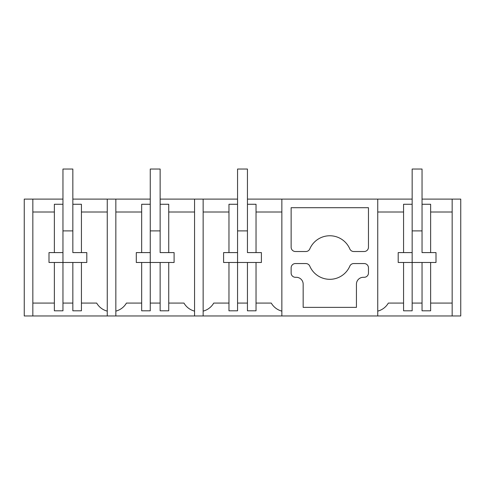 <?xml version="1.0" encoding="UTF-8"?>
<svg xmlns="http://www.w3.org/2000/svg" width="485" height="485" viewBox="0 0 485 485"><rect width="100%" height="100%" fill="white"/><g stroke="black" fill="none" stroke-linecap="round" stroke-linejoin="round"><path stroke-width="0.73" d="M256.031 303.077L271.267 303.077A17.187 17.187 0 0 0 281.852 311.121L281.852 315.965L377.748 315.965L377.748 199.111L412.159 199.111M247.441 199.111L377.748 199.111M422.041 199.111L460.75 199.111L460.75 315.965L377.748 315.965M168.731 303.077L183.967 303.077A17.187 17.187 0 0 0 194.552 311.121L194.552 315.965L24.25 315.965L24.25 199.111L62.959 199.111M72.841 199.111L150.259 199.111M160.141 199.111L237.559 199.111M168.731 212L194.552 212L194.552 199.111L194.552 315.965L281.852 315.965L281.852 199.111M295.432 251.521L305.847 251.521A4.298 4.298 0 0 0 309.794 248.926A21.783 21.783 0 0 1 349.806 248.926A4.298 4.298 0 0 0 353.753 251.521L364.168 251.521A4.298 4.298 0 0 0 368.467 247.229L368.467 207.701L291.133 207.701L291.133 247.229A4.298 4.298 0 0 0 295.432 251.521M309.794 266.15A4.298 4.298 0 0 0 305.847 263.549L295.432 263.549A4.298 4.298 0 0 0 291.133 267.847L291.133 273A4.298 4.298 0 0 0 295.432 277.299L296.286 277.299A6.875 6.875 0 0 1 303.161 284.174L303.161 307.375L356.439 307.375L356.439 284.174A6.875 6.875 0 0 1 363.313 277.299L364.168 277.299A4.298 4.298 0 0 0 368.467 273L368.467 267.847A4.298 4.298 0 0 0 364.168 263.549L353.753 263.549A4.298 4.298 0 0 0 349.806 266.15A21.783 21.783 0 0 1 309.794 266.15M377.748 311.121A17.187 17.187 0 0 0 388.333 303.077L403.568 303.077M403.568 212L377.748 212M398.197 262.476L398.197 252.594L398.197 262.476L430.632 262.476L430.632 310.812L422.041 310.812L422.041 262.476M398.197 252.594L403.568 252.594L403.568 204.264L412.159 204.264L412.159 169.035L422.041 169.035L422.041 252.594L422.041 204.264L430.632 204.264L430.632 252.594L422.041 252.594M452.159 315.965L452.159 199.111M412.159 303.077L422.041 303.077M403.568 262.476L403.568 310.812L412.159 310.812L412.159 252.594L403.568 252.594M430.632 303.077L452.159 303.077M436.003 262.476L436.003 252.594L436.003 262.476L430.632 262.476M436.003 252.594L430.632 252.594M412.159 252.594L412.159 204.264M452.159 212L430.632 212M203.148 315.965L203.148 199.111M203.148 311.121A17.187 17.187 0 0 0 213.733 303.077L228.968 303.077M228.968 212L203.148 212M223.597 262.476L223.597 252.594L223.597 262.476L256.031 262.476L256.031 310.812L247.441 310.812L247.441 262.476M223.597 252.594L228.968 252.594L228.968 204.264L237.559 204.264L237.559 169.035L247.441 169.035L247.441 252.594L247.441 204.264L256.031 204.264L256.031 252.594L247.441 252.594M237.559 303.077L247.441 303.077M228.968 262.476L228.968 310.812L237.559 310.812L237.559 252.594L228.968 252.594M261.403 262.476L261.403 252.594L261.403 262.476L256.031 262.476M261.403 252.594L256.031 252.594M281.852 212L256.031 212M237.559 252.594L237.559 204.264M115.848 315.965L115.848 199.111M107.252 315.965L107.252 199.111M115.848 311.121A17.187 17.187 0 0 0 126.433 303.077L141.668 303.077M141.668 212L115.848 212M136.297 262.476L136.297 252.594L136.297 262.476L168.731 262.476L168.731 310.812L160.141 310.812L160.141 262.476M136.297 252.594L141.668 252.594L141.668 204.264L150.259 204.264L150.259 169.035L160.141 169.035L160.141 252.594L160.141 204.264L168.731 204.264L168.731 252.594L160.141 252.594M150.259 303.077L160.141 303.077M141.668 262.476L141.668 310.812L150.259 310.812L150.259 252.594L141.668 252.594M174.103 262.476L174.103 252.594L174.103 262.476L168.731 262.476M174.103 252.594L168.731 252.594M150.259 252.594L150.259 204.264M107.252 212L81.431 212M81.431 303.077L96.667 303.077A17.187 17.187 0 0 0 107.252 311.121M48.997 262.476L48.997 252.594L48.997 262.476L72.841 262.476L72.841 310.812L81.431 310.812L81.431 262.476L86.803 262.476L86.803 252.594L81.431 252.594L81.431 204.264L72.841 204.264L72.841 252.594L81.431 252.594M32.841 315.965L32.841 199.111M54.368 212L32.841 212M62.959 204.264L62.959 252.594L54.368 252.594L54.368 204.264L62.959 204.264L62.959 169.035L72.841 169.035L72.841 252.594M48.997 252.594L54.368 252.594M72.841 262.476L81.431 262.476M62.959 303.077L72.841 303.077M54.368 262.476L54.368 310.812L62.959 310.812L62.959 252.594M32.841 303.077L54.368 303.077M237.559 230.902L247.441 230.902M150.259 230.902L160.141 230.902M86.803 262.476L86.803 252.594M62.959 230.902L72.841 230.902M412.159 230.902L422.041 230.902"/></g></svg>
